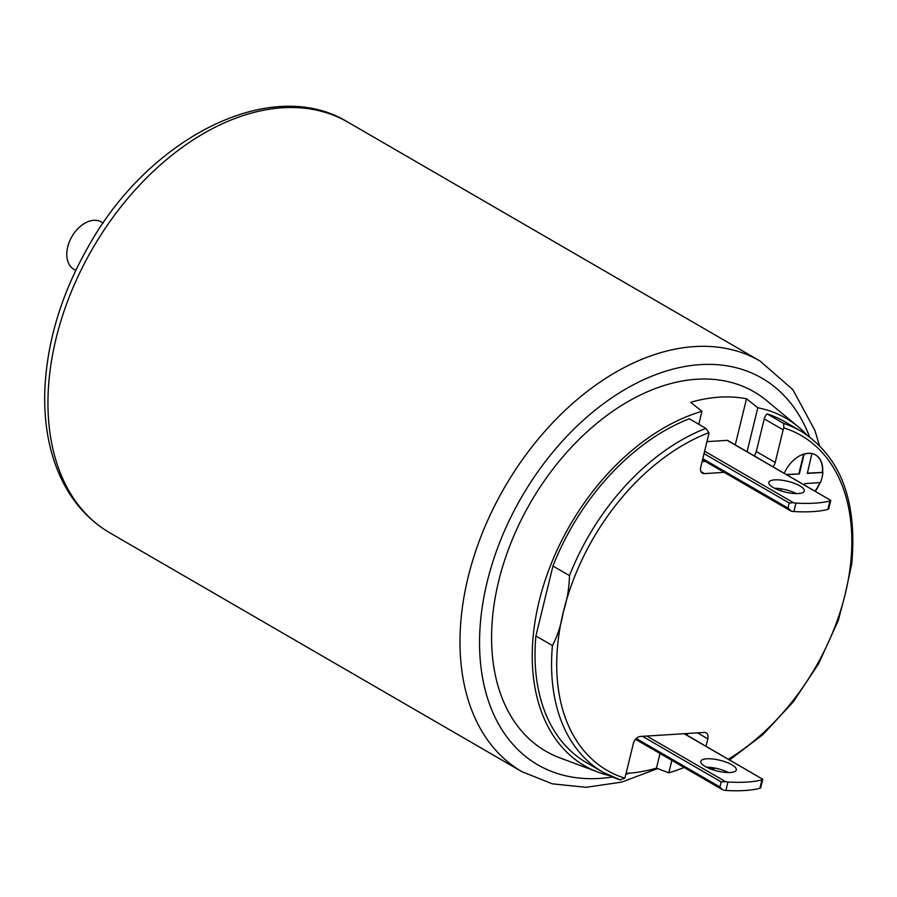 <?xml version="1.0" encoding="UTF-8"?>
<svg xmlns="http://www.w3.org/2000/svg" width="897" height="897" viewBox="0 0 897 897"><rect width="100%" height="100%" fill="white"/><g stroke="black" fill="none" stroke-linecap="round" stroke-linejoin="round"><path stroke-width="1.35" d="M75.763 270.423L73.935 269.358A27.381 18.187 -59.9 0 1 71.939 236.55A27.381 18.187 -59.9 0 1 101.395 221.974L103.233 223.028M807.401 473.134L822.874 472.45A27.381 18.187 120.1 0 1 820.407 482.597L804.856 483.584L804.508 484.974M822.639 472.315L807.356 473.28L822.639 472.315A27.381 18.187 120.1 0 0 815.597 454.936A27.381 18.187 120.1 0 0 811.908 453.523A27.381 18.187 120.1 0 0 803.925 454.039A27.381 18.187 120.1 0 0 784.225 473.224M822.874 472.45L807.322 473.437L811.908 453.523M812.144 453.669A27.381 18.187 120.1 0 0 804.161 454.174L799.104 473.807L803.925 454.039M804.161 454.174L799.339 473.941L786.366 474.457M799.339 473.941L786.837 474.737M794.293 493.541L794.507 492.688L794.293 493.541M794.563 493.552L794.753 492.789M815.317 491.242A27.381 18.187 120.1 0 0 820.105 482.608M706.017 746.226L707.823 738.859A7.299 4.844 120.1 0 0 706.163 732.871A7.299 4.844 120.1 0 0 704.145 732.434L640.323 736.471A7.299 4.844 120.1 0 0 633.349 743.579L625.4 776.208A7.299 4.844 -59.9 0 1 624.716 778.136L620.175 779.863A197.183 130.917 -59.9 0 1 603.042 772.25A197.183 130.917 -59.9 0 1 552.44 645.56C557.53 635.906 561.163 624.704 563.327 611.956C567.151 600.127 569.203 588.017 569.483 575.616A197.183 130.917 -59.9 0 1 705.849 428.374L708.933 432.646A7.299 4.844 -59.9 0 1 708.686 434.552L700.725 467.191A7.299 4.844 120.1 0 0 702.385 473.168A7.299 4.844 120.1 0 0 704.403 473.616L724.171 472.36M773.023 466.732A7.299 4.844 120.1 0 0 775.199 462.471L783.148 429.831A7.299 4.844 -59.9 0 1 783.832 427.903L783.653 423.44A197.183 130.917 -59.9 0 1 800.786 431.053L784.247 421.467A197.183 130.917 120.1 0 0 767.114 413.865L783.653 423.44M781.018 488.843A27.381 18.187 120.1 0 0 781.242 490.962M569.483 575.616L552.944 566.029A197.183 130.917 120.1 0 1 689.311 418.787L705.849 428.374M552.44 645.56L535.901 635.973L552.944 566.029M535.901 635.973A197.183 130.917 120.1 0 0 586.503 762.663L603.042 772.25L620.578 780.042M800.786 431.053C840.422 456.169 857.409 500.436 851.746 563.843L845.221 594.083L838.303 620.421L818.58 663.802L793.284 701.824L763.089 734.452L729.631 759.905M754.13 455.777A7.299 4.844 120.1 0 0 756.294 451.516L764.244 418.888A7.299 4.844 -59.9 0 1 767.114 413.865M687.124 735.271L687.562 733.477M702.093 461.607L705.266 461.406M803.634 454.129L798.868 473.672M822.403 472.181A27.381 18.187 120.1 0 0 815.474 454.857M815.081 491.108A27.381 18.187 120.1 0 0 819.802 482.631M794.26 492.576L794.036 493.518M774.739 479.873A18.254 5.528 -166.3 0 1 794.428 483.36A18.254 5.528 -166.3 0 1 804.284 491.04A18.254 5.528 -166.3 0 1 798.364 493.563A18.254 5.528 -166.3 0 1 778.674 490.076A18.254 5.528 -166.3 0 1 768.807 482.395A18.254 5.528 -166.3 0 1 774.739 479.873M830.779 500.38L727.209 440.36A1.828 1.211 120.1 0 1 727.714 440.472L830.779 500.38A5.472 1.659 13.7 0 1 829.916 500.941A91.292 27.661 13.7 0 1 795.964 503.094A5.472 1.659 -166.3 0 1 793.542 502.735L789.158 502.982L704.033 453.647M727.209 440.36L706.959 441.638M789.158 502.982L787.925 508.05L791.479 511.189A5.472 1.659 13.7 0 0 793.912 511.548A91.292 27.661 -166.3 0 0 827.853 509.395A5.472 1.659 -166.3 0 0 828.716 508.834L830.79 500.324M790.448 510.785L791.479 511.189M796.48 493.619A18.254 5.528 13.7 0 0 774.559 488.271M684.377 733.679L762.786 779.302A5.472 1.659 13.7 0 1 761.923 779.863A91.292 27.661 13.7 0 1 727.972 782.016A5.472 1.659 -166.3 0 1 725.55 781.657L721.166 781.904L642.532 736.336M721.166 781.904L719.932 786.972L722.455 789.696M706.567 767.193A18.254 5.528 -166.3 0 1 728.487 772.541M727.972 782.016L725.908 790.459A5.472 1.659 -166.3 0 1 723.487 790.111M725.908 790.459A91.292 27.661 13.7 0 0 759.86 788.306A5.472 1.659 13.7 0 0 760.723 787.757L762.798 779.246M706.746 758.795A18.254 5.528 -166.3 0 1 726.435 762.282A18.254 5.528 -166.3 0 1 736.291 769.962A18.254 5.528 -166.3 0 1 724.26 772.272A18.254 5.528 -166.3 0 1 705.255 766.487A18.254 5.528 -166.3 0 1 700.815 761.318A18.254 5.528 -166.3 0 1 706.746 758.795M684.097 767.462A200.827 133.339 120.1 0 1 668.803 772.822L671.842 760.364M806.84 434.899A200.827 133.339 120.1 0 0 798.263 426.804A200.827 133.339 120.1 0 0 757.797 407.776L747.089 451.696M698.785 424.281L701.947 411.308A200.827 133.339 120.1 0 0 541.923 590.742A200.827 133.339 120.1 0 0 598.097 772.171A200.827 133.339 120.1 0 0 609.388 775.602M598.097 772.171L559.683 757.774A207.678 137.88 -59.9 0 1 498.676 581.121A207.678 137.88 -59.9 0 1 615.275 409.548A207.678 137.88 -59.9 0 1 766.666 400.634L798.263 426.804M668.803 772.822L656.469 768.135A203.114 134.853 120.1 0 1 626.095 773.371M757.797 407.776L746.506 398.773A203.114 134.853 120.1 0 0 690.656 402.316L701.947 411.308M735.271 444.856L746.506 398.773M660.024 753.514L656.469 768.135M708.933 432.646A193.528 128.484 120.1 0 0 563.327 611.956A193.528 128.484 120.1 0 0 624.716 778.136M710.334 768.864A193.528 128.484 120.1 0 0 712.756 767.72M728.398 759.198A193.528 128.484 120.1 0 0 845.221 594.083A193.528 128.484 120.1 0 0 783.832 427.903M697.462 732.849L707.823 738.859M764.244 418.888L783.148 429.831M701.006 471.643L704.403 473.616M756.294 451.516L775.199 462.471M793.542 502.735L704.627 451.202M787.925 508.05L702.799 458.715M725.55 781.657L646.872 736.056M719.932 786.972L636.276 738.5M762.786 779.302L684.097 733.701M468.099 577.287A237.346 157.58 -59.9 0 1 759.972 360.975L347.958 122.194A237.346 157.58 120.1 0 0 92.604 248.525A237.346 157.58 120.1 0 0 109.927 532.896L521.953 771.678A237.346 157.58 -59.9 0 1 468.099 577.287M809.565 436.861A223.465 148.364 120.1 0 0 645.1 379.05A223.465 148.364 120.1 0 0 487.183 581.85A223.465 148.364 120.1 0 0 612.449 776.981M625.893 774.201A223.465 148.364 120.1 0 0 629.896 773.124M761.923 779.863L759.86 788.306M829.916 500.941L827.853 509.395M795.964 503.094L793.912 511.548M712.184 769.536L715.055 768.112M790.291 510.685L702.53 459.813M722.287 789.595L635.524 739.307M521.953 771.678L552.317 783.832L585.999 787.319L621.565 782.128L657.647 768.583M819.376 445.383L814.913 430.425L792.892 389.69L759.972 360.975M347.958 122.194C271.937 75.034 148.723 136.994 87.738 247.628C61.366 294.238 47.07 341.488 44.85 389.41C43.841 416.399 47.216 441.077 54.986 463.435C66.053 494.606 84.363 517.76 109.927 532.896"/></g></svg>
